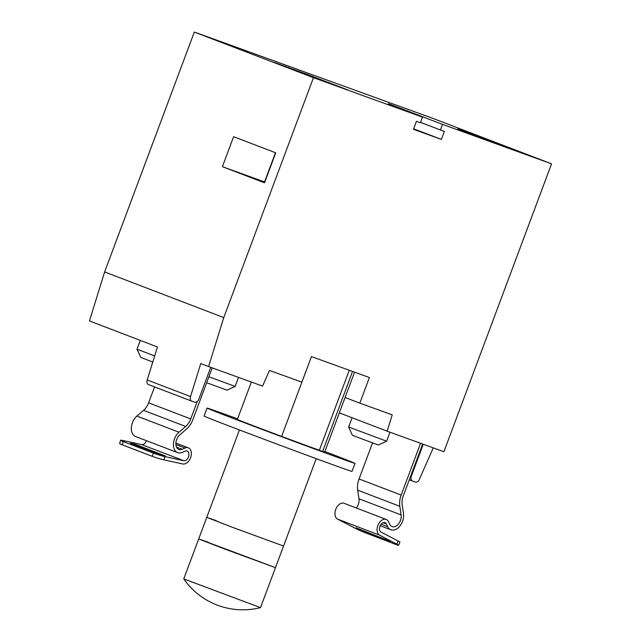 <?xml version="1.0" encoding="UTF-8"?>
<svg xmlns="http://www.w3.org/2000/svg" width="641" height="641" viewBox="0 0 641 641"><rect width="100%" height="100%" fill="white"/><g stroke="black" fill="none" stroke-linecap="round" stroke-linejoin="round"><path stroke-width="0.96" d="M260.518 607.62L183.751 578.919A71.976 71.976 0 0 0 260.518 607.62L283.546 546.044L231.593 526.998L206.771 517.343L216.273 520.628M183.751 578.919L198.702 538.929L275.47 567.638L223.517 548.592L198.702 538.929L208.205 542.222M316.213 458.668L283.546 546.044L231.593 526.998L206.771 517.343L239.438 429.959M208.894 376.772L235.159 386.411L226.922 390.161L206.674 382.709M235.159 386.411L238.524 377.397M386.603 441.208L378.358 444.958L360.827 438.532L352.374 435.247L348.616 427.002L386.603 441.208L389.968 432.194M152.782 362.029L140.756 357.398L137.006 349.161L154.657 355.955M194.319 32.05L313.457 77.689L223.765 317.583L104.627 271.952L194.319 32.05L432.411 118.2L551.548 163.84L443.917 451.721L387.156 431.185L339.337 412.86M313.457 77.689L422.499 117.143L420.4 122.735L416.45 121.309L413.461 129.306L441.377 139.409L444.373 131.413L440.423 129.979L442.514 124.386L551.548 163.84M223.765 317.583L208.589 366.564L200.769 363.567L190.537 396.579A4.271 2.804 111 0 0 191.771 401.17A4.271 2.804 111 0 0 191.803 401.178L194.688 402.228A4.271 2.804 111 0 0 198.814 399.175L210.721 367.341M345.09 397.492L359.817 403.133L369.392 377.541L311.446 356.58L301.879 382.164L269.484 370.442L262.578 386.106L208.589 366.564M359.817 403.133L392.22 414.855L387.156 431.185M191.739 401.154L148.48 384.584A4.271 2.804 -69 0 1 148.448 384.576A4.271 2.804 -69 0 1 147.214 379.985L157.446 346.973L89.452 320.933L104.627 271.952M222.403 166.684L264.525 182.813L275.734 152.83L233.612 136.693L222.403 166.684L264.813 182.036M489.42 140.283L457.81 128.849L531.541 156.42L489.42 140.283L489.195 140.868M316.622 78.651L348.231 90.093L306.11 73.955L274.5 62.522L316.622 78.651M388.222 104.01L422.499 117.143M388.358 103.642L442.514 124.386M423.268 444.245L411.362 476.087A4.271 2.804 111 0 0 412.467 481.022L415.384 482.08A4.271 2.804 111 0 0 419.374 479.38L433.268 447.867M412.467 481.022A4.271 2.804 111 0 0 412.5 481.038L409.287 479.805L412.435 481.014M305.885 74.54L306.11 73.955M275.462 152.726L264.541 181.932M420.544 122.367L440.423 129.979M413.653 128.785L441.377 139.409M212.219 367.878L192.845 419.703A17.075 11.201 -69 0 1 186.507 429.117L179.825 434.854A8.541 5.601 111 0 0 175.89 443.059A8.541 5.601 111 0 0 178.871 449.445A8.541 5.601 111 0 0 182.172 449.261L185.041 448.027A8.549 5.609 -69 0 1 188.35 447.843A8.549 5.609 -69 0 1 190.569 457.73A8.549 5.609 -69 0 1 182.773 463.964L163.88 459.853A8.541 0.641 -162.8 0 1 152.35 456.352L122.263 444.83A8.541 0.641 -162.8 0 1 119.619 443.5L120.628 440.247A8.541 0.641 17.2 0 0 123.272 441.577L122.263 444.83M120.628 440.247A8.541 0.641 17.2 0 1 122.768 440.471L141.661 444.582A5.128 3.365 111 0 0 146.34 440.84A5.128 3.365 111 0 0 146.404 440.663M152.35 456.352L153.359 453.099A8.541 0.641 17.2 0 0 164.881 456.6L183.783 460.711A5.128 3.365 111 0 0 188.462 456.969A5.128 3.365 111 0 0 187.132 451.032A5.128 3.365 111 0 0 185.145 451.144L182.276 452.378A11.955 7.844 -69 0 1 177.645 452.634A11.955 7.844 -69 0 1 173.479 443.7A11.955 7.844 -69 0 1 178.983 432.21L185.666 426.473A13.661 8.966 111 0 0 190.738 418.942L197.26 401.514M177.645 452.634L135.523 436.497A11.955 7.844 -69 0 1 131.357 427.563A11.955 7.844 -69 0 1 136.87 416.081L143.544 410.344A13.661 8.966 111 0 0 148.616 402.804L154.561 386.916M135.275 444.285L165.314 455.927L159.369 454.309L130.484 443.243L135.275 444.285L135.059 444.998M153.359 453.099L123.272 441.577M420.552 443.268L401.178 495.084A17.075 11.201 111 0 0 399.808 506.302L401.114 514.931A8.541 5.601 -69 0 1 398.646 523.769A8.541 5.601 -69 0 1 392.108 526.606A8.541 5.601 -69 0 1 389.832 524.402L388.47 521.638A8.549 5.609 111 0 0 386.194 519.434A8.549 5.609 111 0 0 377.861 525.508A8.549 5.609 111 0 0 379.696 535.219L396.795 544.137L398.173 541.02L381.066 532.102A5.128 3.365 -69 0 1 379.969 526.269A5.128 3.365 -69 0 1 384.977 522.623A5.128 3.365 -69 0 1 386.339 523.945L387.701 526.718A11.955 7.844 111 0 0 390.882 529.795A11.955 7.844 111 0 0 400.04 525.82A11.955 7.844 111 0 0 403.493 513.449L402.187 504.82A13.661 8.966 -69 0 1 403.285 495.846L422.659 444.029M386.194 519.434L344.073 503.297A8.549 5.609 111 0 0 335.748 509.371A8.549 5.609 111 0 0 337.575 519.09L354.673 528A8.541 0.489 -156.2 0 0 365.682 532.903L395.761 544.433A8.541 0.489 -156.2 0 0 398.59 545.275A8.541 0.489 -156.2 0 0 396.795 544.137M398.173 541.02A8.541 0.489 23.8 0 1 399.968 542.158L398.59 545.275M355.963 527.759L390.409 541.453L360.298 530.019L355.963 527.759M372.541 442.899L359.056 478.955A17.075 11.201 111 0 0 357.686 490.165L358.992 498.794A8.541 5.601 -69 0 1 356.26 507.968M354.553 372.173L324.707 452.001L322.711 451.256A44.822 0.417 -159.5 0 1 323.016 451.432A44.822 0.417 -159.5 0 1 312.624 447.835A44.822 0.417 -159.5 0 1 281.623 436.393M324.891 451.504A78.971 0.729 -159.5 0 1 355.01 463.387L352.021 471.383A78.971 0.729 -159.5 0 1 333.705 465.046A78.971 0.729 -159.5 0 1 251.897 434.678A78.971 0.729 -159.5 0 1 204.07 416.073L207.059 408.077A78.971 0.729 -159.5 0 1 225.376 414.415A78.971 0.729 -159.5 0 1 237.587 418.861M355.01 463.387A78.971 0.729 -159.5 0 1 336.693 457.049A78.971 0.729 -159.5 0 1 254.886 426.682A78.971 0.729 -159.5 0 1 207.059 408.077M251.352 382.044L237.362 419.462A46.953 0.433 20.5 0 0 281.615 436.409L311.462 356.58M352.55 371.451L322.711 451.256M147.214 379.985L190.537 396.579M410.761 475.854L411.362 476.087M185.041 448.027L175.89 444.517M183.783 460.711L141.661 444.582M185.666 426.473L143.544 410.344M190.738 418.942L148.616 402.804M178.983 432.21L136.87 416.081M182.172 449.261L176.523 447.098M164.881 456.6L163.88 459.853M164.16 455.35L164.032 455.751M379.696 535.219L337.575 519.09M386.339 523.945L383.078 522.695M387.701 526.718L381.139 524.202M401.114 514.931L358.992 498.794M399.808 506.302L357.686 490.165M401.178 495.084L359.056 478.955M360.522 529.506L360.298 530.019M319.362 450.238L349.265 370.258M198.702 538.929L206.771 517.343M137.006 349.153L140.275 340.403M348.616 427.002L352.077 417.74M148.448 384.576L191.771 401.17M188.35 447.843L175.89 443.067M390.882 529.795L380.209 525.7"/></g></svg>
